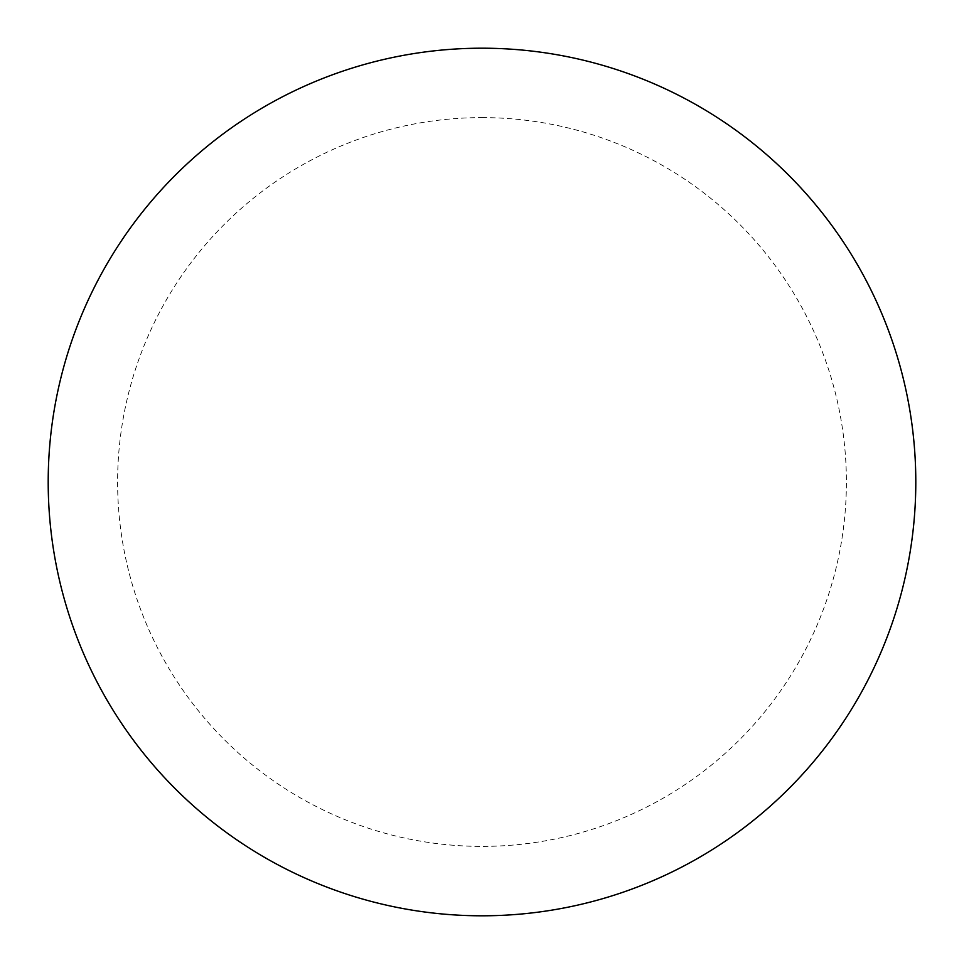 <?xml version="1.0" encoding="UTF-8"?>
<svg xmlns="http://www.w3.org/2000/svg" width="964" height="964" viewBox="0 0 964 964"><rect width="100%" height="100%" fill="white"/><g stroke="black" fill="none" stroke-linecap="round" stroke-linejoin="round"><path stroke-width="0.72" stroke-dasharray="4.82 3.62" d="M482 48.2A433.8 433.8 0 0 1 915.8 482A433.8 433.8 0 0 1 482 915.8A433.8 433.8 0 0 1 48.2 482A433.8 433.8 0 0 1 482 48.2A433.8 433.8 0 0 1 915.8 482A433.8 433.8 0 0 1 482 915.8M48.2 482A433.8 433.8 0 0 0 482 915.8A433.8 433.8 0 0 0 915.8 482A433.8 433.8 0 0 0 482 48.2A433.8 433.8 0 0 0 48.2 482M482 117.608A364.392 364.392 0 0 1 846.392 482A364.392 364.392 0 0 1 482 846.392A364.392 364.392 0 0 1 117.608 482A364.392 364.392 0 0 1 482 117.608"/><path stroke-width="1.45" d="M482 48.2A433.8 433.8 0 0 1 915.8 482A433.8 433.8 0 0 1 482 915.8A433.8 433.8 0 0 1 48.2 482A433.8 433.8 0 0 1 482 48.2M48.2 482A433.8 433.8 0 0 0 482 915.8A433.8 433.8 0 0 0 915.8 482A433.8 433.8 0 0 0 482 48.2A433.8 433.8 0 0 0 48.2 482"/></g></svg>
